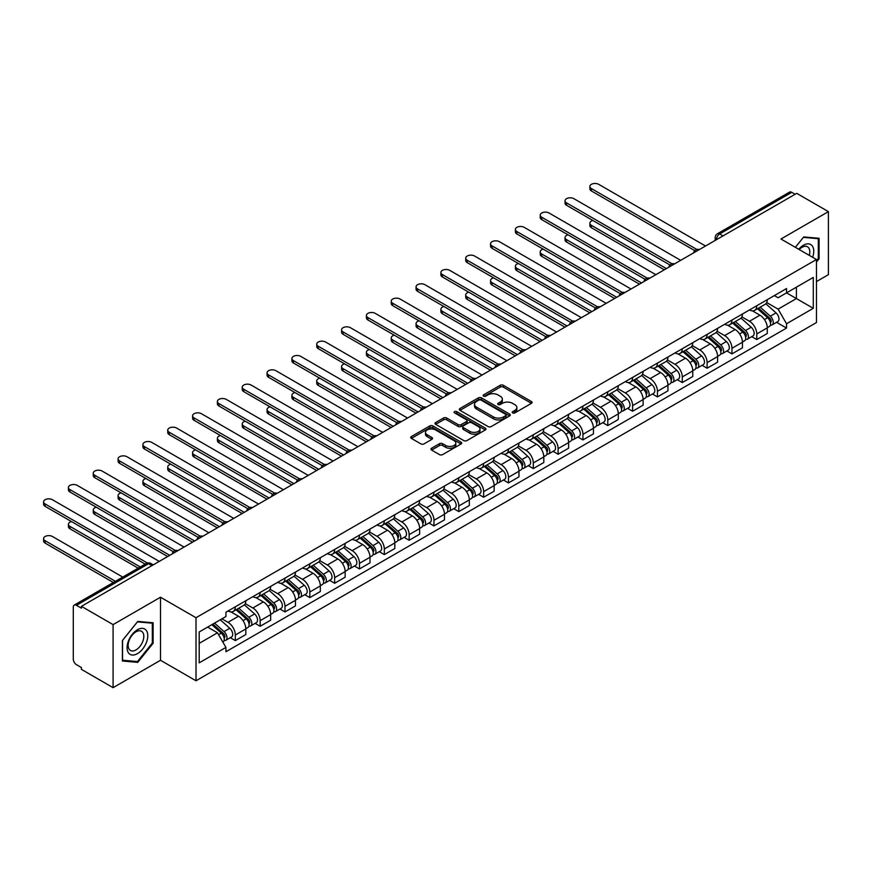<?xml version="1.0" encoding="UTF-8"?>
<svg xmlns="http://www.w3.org/2000/svg" width="872" height="872" viewBox="0 0 872 872"><rect width="100%" height="100%" fill="white"/><g stroke="black" fill="none" stroke-linecap="round" stroke-linejoin="round"><path stroke-width="1.31" d="M512.649 412.914A1.548 0.894 0 0 0 514.84 412.914L531.44 403.333A2.213 1.275 0 0 0 532.083 402.428A2.213 1.275 0 0 0 531.44 401.523L503.318 385.293A2.213 1.275 0 0 0 500.19 385.293L483.589 394.874A1.548 0.894 0 0 0 483.132 395.507A1.548 0.894 0 0 0 483.589 396.139A1.548 0.894 0 0 0 485.78 396.139L487.928 394.896A7.074 4.088 0 0 1 497.923 394.896L500.266 396.248A7.074 4.088 0 0 1 502.337 399.136A7.074 4.088 0 0 1 500.266 402.025L498.119 403.267A1.548 0.894 0 0 0 497.661 403.889A1.548 0.894 0 0 0 498.119 404.521A1.548 0.894 0 0 0 500.31 404.521L502.457 403.289A7.074 4.088 0 0 1 512.453 403.289L514.796 404.641A7.074 4.088 0 0 1 516.867 407.529A7.074 4.088 0 0 1 514.796 410.407L512.649 411.649A1.548 0.894 0 0 0 512.191 412.282A1.548 0.894 0 0 0 512.649 412.914L512.649 411.649M431.596 448.252A2.213 1.275 0 0 0 430.953 449.156A2.213 1.275 0 0 0 431.596 450.05L439.488 454.606A2.213 1.275 0 0 0 442.616 454.606L461.048 443.968A2.213 1.275 0 0 0 461.702 443.063A2.213 1.275 0 0 0 461.048 442.159L432.926 425.928A2.213 1.275 0 0 0 429.798 425.928L411.366 436.567A2.213 1.275 0 0 0 410.723 437.472A2.213 1.275 0 0 0 411.366 438.376L420.893 443.881A2.213 1.275 0 0 0 424.021 443.881L431.913 439.325A2.213 1.275 0 0 0 432.556 438.42A2.213 1.275 0 0 0 431.913 437.515L427.182 434.79A5.908 3.412 0 0 1 425.46 432.37A5.908 3.412 0 0 1 429.1 429.22A5.908 3.412 0 0 1 435.542 429.961L454.061 440.654A5.908 3.412 0 0 1 455.794 443.063A5.908 3.412 0 0 1 452.143 446.213A5.908 3.412 0 0 1 445.701 445.472L442.616 443.695A2.213 1.275 0 0 0 439.488 443.695L431.596 448.252L431.596 450.05M196.015 617.725L160.513 597.233L113.088 624.614L81.412 606.334L796.725 193.344L828.4 211.634L780.963 239.015L816.465 259.507L196.015 617.725L196.015 680.77L816.465 322.553L816.465 259.507M488.08 426.561A2.213 1.275 0 0 0 491.209 426.561L509.64 415.911A2.213 1.275 0 0 0 510.284 415.007A2.213 1.275 0 0 0 509.64 414.113L481.518 397.872A2.213 1.275 0 0 0 478.39 397.872L459.958 408.521A2.213 1.275 0 0 0 459.315 409.415A2.213 1.275 0 0 0 459.958 410.32L488.08 426.561M455.184 413.252A1.548 0.894 0 0 1 456.754 413.47L485.312 429.961L466.912 440.589A2.213 1.275 0 0 1 463.784 440.589L435.662 424.348L443.554 419.824L443.554 417.993L435.662 422.538A2.213 1.275 0 0 0 435.019 423.443A2.213 1.275 0 0 0 435.662 424.348L435.662 422.538M443.554 419.824A2.213 1.275 0 0 1 446.682 419.824L446.682 417.993A2.213 1.275 0 0 0 443.554 417.993M446.682 417.993L458.083 424.577A2.213 1.275 0 0 0 461.212 424.577L466.444 421.547A2.213 1.275 0 0 0 467.087 420.653A2.213 1.275 0 0 0 466.444 419.748L454.563 412.892A1.548 0.894 0 0 1 454.116 412.26A1.548 0.894 0 0 1 455.064 411.431A1.548 0.894 0 0 1 456.754 411.628L485.344 428.141A2.213 1.275 0 0 1 485.998 429.035A2.213 1.275 0 0 1 485.344 429.94L485.344 428.141M113.088 624.614L113.088 687.659L81.412 669.369L81.412 667.538L76.474 664.682A4.502 2.594 -120 0 1 73.292 659.167L73.292 607.163A4.502 2.594 -120 0 1 74.218 605.092L146.322 563.465A4.502 2.594 60 0 1 148.578 563.693L76.474 605.321A4.502 2.594 -120 0 0 74.218 605.092M816.465 281.569L828.4 274.68L828.4 211.634M113.088 687.659L160.513 660.278L196.015 680.77M81.412 606.334L81.412 608.166L76.474 605.321M723.03 235.898L719.683 233.969A4.502 2.594 60 0 0 717.438 233.74L789.542 192.113A4.502 2.594 60 0 1 791.787 192.331L719.683 233.969A4.502 2.594 120 0 0 716.501 239.473L716.501 239.658M795.133 194.26L791.787 192.331M756.776 305.734A10.355 5.973 60 0 1 754.629 310.388L765.136 304.317A10.355 5.973 -120 0 0 767.273 299.674M741.865 316.885L749.451 321.267A10.355 5.973 60 0 1 756.776 333.943L767.273 327.883A10.355 5.973 -120 0 0 759.959 315.206L752.438 310.857M767.273 327.883L767.273 333.486L756.776 339.557L751.74 336.647M754.629 310.388A10.355 5.973 60 0 1 749.528 309.92M756.776 333.943L756.776 339.557M731.946 320.068A10.355 5.973 60 0 1 729.799 324.722L740.306 318.651A10.355 5.973 -120 0 0 742.443 314.007M726.91 350.98L731.946 353.89L742.443 347.83L742.443 342.216A10.355 5.973 -120 0 0 735.129 329.54L727.608 325.202M729.799 324.722A10.355 5.973 60 0 1 724.697 324.253M717.035 331.218L724.621 335.6A10.355 5.973 60 0 1 731.946 348.288L731.946 353.89M707.116 334.412A10.355 5.973 60 0 1 704.968 339.055L715.476 332.995A10.355 5.973 -120 0 0 717.612 328.341M702.069 365.313L707.116 368.224L717.612 362.163L717.612 356.55A10.355 5.973 -120 0 0 710.298 343.873L702.778 339.535M704.968 339.055A10.355 5.973 60 0 1 699.867 338.587M692.205 345.563L699.791 349.934A10.355 5.973 60 0 1 707.116 362.621L707.116 368.224M682.275 348.745A10.355 5.973 60 0 1 680.138 353.389L690.646 347.329A10.355 5.973 -120 0 0 692.782 342.674M677.239 379.658L682.286 382.557L692.782 376.497L692.782 370.894A10.355 5.973 -120 0 0 685.468 358.207L677.947 353.868M680.138 353.389A10.355 5.973 60 0 1 675.037 352.92M667.374 359.896L674.961 364.278A10.355 5.973 60 0 1 682.286 376.955L682.286 382.557M657.444 363.079A10.355 5.973 60 0 1 655.308 367.722L665.816 361.662A10.355 5.973 -120 0 0 667.952 357.019M652.409 393.991L657.444 396.902L667.952 390.83L667.952 385.228A10.355 5.973 -120 0 0 660.638 372.54L653.117 368.202M655.308 367.722A10.355 5.973 60 0 1 650.207 367.265M642.544 374.23L650.131 378.612A10.355 5.973 60 0 1 657.444 391.288L657.444 396.902M632.614 377.413A10.355 5.973 60 0 1 630.478 382.067L640.975 375.995A10.355 5.973 -120 0 0 643.122 371.352M627.578 408.325L632.614 411.235L643.122 405.164L643.122 399.561A10.355 5.973 -120 0 0 635.797 386.885L628.287 382.536M630.478 382.067A10.355 5.973 60 0 1 625.377 381.598M617.714 388.563L625.3 392.945A10.355 5.973 60 0 1 632.614 405.633L632.614 411.235M607.784 391.757A10.355 5.973 60 0 1 605.648 396.4L616.144 390.34A10.355 5.973 -120 0 0 618.292 385.686M602.748 422.658L607.784 425.569L618.292 419.508L618.292 413.895A10.355 5.973 -120 0 0 610.967 401.218L603.457 396.88M605.648 396.4A10.355 5.973 60 0 1 600.546 395.932M592.884 402.897L600.47 407.279A10.355 5.973 60 0 1 607.784 419.966L607.784 425.569M582.954 406.09A10.355 5.973 60 0 1 580.817 410.734L591.314 404.673A10.355 5.973 -120 0 0 593.461 400.019M577.918 437.003L582.954 439.902L593.461 433.842L593.461 428.239A10.355 5.973 -120 0 0 586.137 415.552L578.627 411.213M580.817 410.734A10.355 5.973 60 0 1 575.716 410.265M568.043 417.241L575.64 421.623A10.355 5.973 60 0 1 582.954 434.3L582.954 439.902M558.124 420.424A10.355 5.973 60 0 1 555.987 425.067L566.484 419.007A10.355 5.973 -120 0 0 568.631 414.363M553.088 451.336L558.124 454.247L568.631 448.175L568.631 442.573A10.355 5.973 -120 0 0 561.306 429.885L553.785 425.547M555.987 425.067A10.355 5.973 60 0 1 550.886 424.61M543.212 431.575L550.81 435.956A10.355 5.973 60 0 1 558.124 448.633L558.124 454.247M533.293 434.757A10.355 5.973 60 0 1 531.146 439.412L541.654 433.34A10.355 5.973 -120 0 0 543.801 428.697M528.258 465.67L533.293 468.58L543.801 462.509L543.801 456.906A10.355 5.973 -120 0 0 536.476 444.23L528.955 439.88M531.146 439.412A10.355 5.973 60 0 1 526.056 438.943M518.382 445.908L525.969 450.29A10.355 5.973 60 0 1 533.293 462.967L533.293 468.58M508.463 449.091A10.355 5.973 60 0 1 506.316 453.745L516.823 447.674A10.355 5.973 -120 0 0 518.971 443.031M503.427 480.003L508.463 482.914L518.971 476.853L518.971 471.24A10.355 5.973 -120 0 0 511.646 458.563L504.125 454.225M506.316 453.745A10.355 5.973 60 0 1 501.226 453.277M493.552 460.242L501.138 464.623A10.355 5.973 60 0 1 508.463 477.311L508.463 482.914M483.633 463.435A10.355 5.973 60 0 1 481.486 468.079L491.993 462.018A10.355 5.973 -120 0 0 494.141 457.364M478.597 494.337L483.633 497.247L494.141 491.187L494.141 485.573A10.355 5.973 -120 0 0 486.816 472.897L479.295 468.558M481.486 468.079A10.355 5.973 60 0 1 476.395 467.61M468.722 474.586L476.308 478.957A10.355 5.973 60 0 1 483.633 491.645L483.633 497.247M458.803 477.769A10.355 5.973 60 0 1 456.656 482.412L467.163 476.352A10.355 5.973 -120 0 0 469.31 471.698M453.767 508.681L458.803 511.581L469.31 505.52L469.31 499.918A10.355 5.973 -120 0 0 461.986 487.23L454.465 482.892M456.656 482.412A10.355 5.973 60 0 1 451.565 481.944M443.892 488.92L451.478 493.301A10.355 5.973 60 0 1 458.803 505.978L458.803 511.581M433.973 492.102A10.355 5.973 60 0 1 431.825 496.746L442.333 490.685A10.355 5.973 -120 0 0 444.48 486.042M428.937 523.015L433.973 525.925L444.48 519.854L444.48 514.251A10.355 5.973 -120 0 0 437.155 501.564L429.634 497.225M431.825 496.746A10.355 5.973 60 0 1 426.735 496.288M419.061 503.253L426.648 507.635A10.355 5.973 60 0 1 433.973 520.312L433.973 525.925M409.142 506.436A10.355 5.973 60 0 1 406.995 511.09L417.503 505.019A10.355 5.973 -120 0 0 419.65 500.375M404.107 537.348L409.142 540.259L419.65 534.187L419.65 528.585A10.355 5.973 -120 0 0 412.325 515.908L404.804 511.559M406.995 511.09A10.355 5.973 60 0 1 401.905 510.621M394.231 517.587L401.818 521.968A10.355 5.973 60 0 1 409.142 534.656L409.142 540.259M384.312 520.78A10.355 5.973 60 0 1 382.165 525.424L392.673 519.352A10.355 5.973 -120 0 0 394.82 514.709M379.276 551.682L384.312 554.592L394.82 548.532L394.82 542.918A10.355 5.973 -120 0 0 387.495 530.241L379.974 525.903M382.165 525.424A10.355 5.973 60 0 1 377.064 524.955M369.401 531.92L376.987 536.302A10.355 5.973 60 0 1 384.312 548.989L384.312 554.592M359.482 535.114A10.355 5.973 60 0 1 357.335 539.757L367.842 533.697A10.355 5.973 -120 0 0 369.99 529.042M354.446 566.026L359.482 568.926L369.99 562.865L369.99 557.263A10.355 5.973 -120 0 0 362.665 544.575L355.144 540.237M357.335 539.757A10.355 5.973 60 0 1 352.233 539.288M344.571 546.264L352.157 550.646A10.355 5.973 60 0 1 359.482 563.323L359.482 568.926M334.652 549.447A10.355 5.973 60 0 1 332.505 554.091L343.012 548.03A10.355 5.973 -120 0 0 345.159 543.387M329.616 580.36L334.652 583.27L345.159 577.199L345.159 571.596A10.355 5.973 -120 0 0 337.835 558.908L330.314 554.57M332.505 554.091A10.355 5.973 60 0 1 327.403 553.633M319.741 560.598L327.327 564.98A10.355 5.973 60 0 1 334.652 577.656L334.652 583.27M309.822 563.781A10.355 5.973 60 0 1 307.674 568.435L318.182 562.364A10.355 5.973 -120 0 0 320.318 557.72M304.786 594.693L309.822 597.603L320.329 591.532L320.329 585.929A10.355 5.973 -120 0 0 313.004 573.253L305.483 568.904M307.674 568.435A10.355 5.973 60 0 1 302.573 567.966M294.91 574.931L302.497 579.313A10.355 5.973 60 0 1 309.822 591.99L309.822 597.603M284.991 578.114A10.355 5.973 60 0 1 282.844 582.769L293.352 576.697A10.355 5.973 -120 0 0 295.488 572.054M279.956 609.027L284.991 611.937L295.488 605.877L295.488 600.263A10.355 5.973 -120 0 0 288.174 587.586L280.653 583.248M282.844 582.769A10.355 5.973 60 0 1 277.743 582.3M270.08 589.265L277.667 593.647A10.355 5.973 60 0 1 284.991 606.334L284.991 611.937M260.161 592.459A10.355 5.973 60 0 1 258.014 597.102L268.522 591.042A10.355 5.973 -120 0 0 270.658 586.387M255.125 623.36L260.161 626.27L270.658 620.21L270.658 614.597A10.355 5.973 -120 0 0 263.344 601.92L255.823 597.582M258.014 597.102A10.355 5.973 60 0 1 252.913 596.633M245.25 603.609L252.836 607.98A10.355 5.973 60 0 1 260.161 620.668L260.161 626.27M235.331 606.792A10.355 5.973 60 0 1 233.184 611.436L243.691 605.375A10.355 5.973 -120 0 0 245.828 600.721M230.284 637.705L235.331 640.604L245.828 634.543L245.828 628.941A10.355 5.973 -120 0 0 238.514 616.253L230.993 611.915M233.184 611.436A10.355 5.973 60 0 1 228.083 610.967M221.957 618.826L228.006 622.325A10.355 5.973 60 0 1 235.331 635.001L235.331 640.604M774.358 295.586L778.097 297.744L813.282 277.427L796.409 287.171L796.409 298.573L778.097 309.135L766.695 302.551M199.198 643.362L217.499 632.799L225.935 647.406L199.198 662.851L199.198 631.971L225.935 616.526L225.935 612.209L786.533 288.556L786.533 292.872L813.282 308.307L786.533 323.752L778.097 309.135M813.282 277.427L813.282 308.307M225.935 647.406L225.935 651.733L786.533 328.068L786.533 323.752M816.465 262.036L819.091 258.766L819.091 238.285L803.733 236.922L795.362 247.332L803.406 237.369L818.296 238.699L818.296 258.548L816.465 260.826M160.513 597.233L160.513 660.278M122.396 660.998L137.754 662.371L153.112 643.264L153.112 622.782L137.754 621.42L122.396 640.528L122.396 660.998M217.499 632.799L207.634 627.099M776.571 322.313L786.533 328.068M818.296 258.308L819.091 258.766M136.13 661.434L137.754 662.371M152.317 642.806L153.112 643.264M513.27 413.132L514.796 412.249A7.074 4.088 0 0 0 516.867 409.36L516.867 407.529M502.337 399.136L502.337 400.978A7.074 4.088 0 0 1 500.266 403.856L498.74 404.739M531.44 401.523L531.44 403.333L503.318 387.124A2.213 1.275 0 0 0 500.19 387.124L484.211 396.357M509.608 415.933L481.518 399.714A2.213 1.275 0 0 0 478.39 399.714L459.991 410.341L459.958 408.521M505.738 415.639A1.548 0.894 0 0 0 506.185 415.007A1.548 0.894 0 0 0 505.738 414.385L481.05 400.128A1.548 0.894 0 0 0 478.859 400.128L476.592 401.436A7.074 4.088 0 0 0 474.521 404.325A7.074 4.088 0 0 0 476.592 407.213L493.465 416.947A7.074 4.088 0 0 0 503.471 416.947L505.738 415.639L505.738 417.481A1.548 0.894 0 0 0 506.185 416.849L506.185 415.007M474.521 404.325L474.521 406.156A7.074 4.088 0 0 0 476.592 409.044L476.592 407.213M505.738 417.481L503.471 418.789A7.074 4.088 0 0 1 493.465 418.789L476.592 409.044M446.682 419.824L458.083 426.408A2.213 1.275 0 0 0 461.212 426.408L466.444 423.389A2.213 1.275 0 0 0 467.087 422.484L467.087 420.653M469.921 431.411A5.908 3.412 0 0 0 476.363 432.141A5.908 3.412 0 0 0 480.003 428.991A5.908 3.412 0 0 0 478.281 426.582L471.752 422.811A2.213 1.275 0 0 0 468.624 422.811L463.392 425.83A2.213 1.275 0 0 0 462.749 426.735A2.213 1.275 0 0 0 463.392 427.64L469.921 431.411L469.921 433.242A5.908 3.412 0 0 0 476.363 433.983A5.908 3.412 0 0 0 480.003 430.833L480.003 428.991M462.749 426.735L462.749 428.577A2.213 1.275 0 0 0 463.392 429.482L463.392 427.64M469.921 433.242L463.392 429.482M455.794 443.063L455.794 444.905A5.908 3.412 0 0 1 452.143 448.055A5.908 3.412 0 0 1 445.701 447.314L442.616 445.538A2.213 1.275 0 0 0 439.488 445.538L431.629 450.072M425.46 432.37L425.46 434.212A5.908 3.412 0 0 0 427.182 436.621L427.182 434.79M431.88 439.335L427.182 436.621M461.026 443.979L432.926 427.76A2.213 1.275 0 0 0 429.798 427.76L411.399 438.387M757.496 308.732L767.611 317.757A5.624 3.248 60 0 1 769.377 326.466L767.273 327.676M757.757 308.971L762.52 311.718M592.895 220.496A5.178 2.987 -0 0 0 589.875 223.21A5.178 2.987 -0 0 0 591.39 225.325L666.361 268.609M758.509 308.143L769.769 318.193A2.703 1.559 60 0 1 770.619 322.368A2.703 1.559 60 0 1 770.368 322.466M760.199 307.173L770.314 316.198A5.624 3.248 60 0 1 772.08 324.896A5.624 3.248 60 0 1 770.379 325.082M765.834 303.783L776.047 312.885A5.624 3.248 60 0 1 777.813 321.594L772.08 324.896M664.29 269.808L591.39 227.712A5.178 2.987 180 0 1 589.875 225.597L589.875 223.21M694.821 250.667L591.39 190.957A5.178 2.987 180 0 1 589.875 188.843L589.875 186.455A5.178 2.987 -0 0 0 591.39 188.57L696.87 249.468M705.524 246.002L598.715 184.341A5.178 2.987 -0 0 0 593.069 183.687A5.178 2.987 -0 0 0 589.875 186.455M732.665 323.065L742.781 332.101A5.624 3.248 60 0 1 744.546 340.799L742.443 342.009M732.927 323.305L737.69 326.052M568.064 234.83A5.178 2.987 -0 0 0 565.045 237.544A5.178 2.987 -0 0 0 566.56 239.658L641.53 282.942M733.679 322.477L744.939 332.526A2.703 1.559 60 0 1 745.789 336.701A2.703 1.559 60 0 1 745.538 336.799M735.369 321.506L745.484 330.532A5.624 3.248 60 0 1 747.25 339.241A5.624 3.248 60 0 1 745.549 339.415M741.004 318.117L751.217 327.229A5.624 3.248 60 0 1 752.983 335.927L747.25 339.241M639.459 284.141L566.56 242.056A5.178 2.987 180 0 1 565.045 239.942L565.045 237.544M707.824 337.399L717.95 346.435A5.624 3.248 60 0 1 719.716 355.133L717.612 356.343M708.097 337.638L712.86 340.396M543.234 249.163A5.178 2.987 -0 0 0 540.215 251.888A5.178 2.987 -0 0 0 541.73 254.003L616.7 297.287M708.849 336.81L720.109 346.86A2.703 1.559 60 0 1 720.959 351.035A2.703 1.559 60 0 1 720.708 351.133M710.538 335.84L720.654 344.865A5.624 3.248 60 0 1 722.419 353.574A5.624 3.248 60 0 1 720.719 353.749M716.174 332.45L726.387 341.562A5.624 3.248 60 0 1 728.153 350.261L722.419 353.574M614.629 298.475L541.73 256.39A5.178 2.987 180 0 1 540.215 254.275L540.215 251.888M682.994 351.743L693.12 360.768A5.624 3.248 60 0 1 694.886 369.466L692.782 370.687M683.267 351.983L688.03 354.73M518.404 263.507A5.178 2.987 -0 0 0 515.385 266.222A5.178 2.987 -0 0 0 516.9 268.336L591.87 311.62M684.019 351.154L695.278 361.193A2.703 1.559 60 0 1 696.129 365.368A2.703 1.559 60 0 1 695.878 365.466M685.708 350.173L695.823 359.21A5.624 3.248 60 0 1 697.589 367.908A5.624 3.248 60 0 1 695.889 368.093M691.343 346.794L701.557 355.896A5.624 3.248 60 0 1 703.323 364.594L697.589 367.908M589.799 312.808L516.9 270.723A5.178 2.987 180 0 1 515.385 268.609L515.385 266.222M812.639 257.305A14.628 8.447 120 0 0 812.366 246.068A14.628 8.447 120 0 0 798.719 249.272M809.281 255.365A11.074 6.398 120 0 0 808.747 247.942A11.074 6.398 120 0 0 807.494 246.787A11.074 6.398 120 0 0 799.177 249.534M817.304 238.132L818.296 238.699M146.398 630.565A14.628 8.447 120 0 0 132.261 634.347A14.628 8.447 120 0 0 128.478 652.856A14.628 8.447 120 0 0 142.605 649.073A14.628 8.447 120 0 0 146.398 630.565M142.768 632.44A11.074 6.398 120 0 0 141.526 631.284A11.074 6.398 120 0 0 131.214 636.451A11.074 6.398 120 0 0 129.198 649.313A11.074 6.398 120 0 0 130.451 650.468A11.074 6.398 120 0 0 140.752 645.291A11.074 6.398 120 0 0 142.768 632.44M137.438 661.554L122.549 660.224L122.549 640.386L137.438 621.867L152.317 623.197L152.317 643.046L137.438 661.554M151.336 622.63L152.317 623.197M669.99 265.001L566.56 205.291A5.178 2.987 180 0 1 565.045 203.176L565.045 200.789A5.178 2.987 -0 0 0 566.56 202.904L672.039 263.802M680.683 260.336L573.885 198.674A5.178 2.987 -0 0 0 568.239 198.031A5.178 2.987 -0 0 0 565.045 200.789M645.16 279.345L541.73 219.624A5.178 2.987 180 0 1 540.215 217.51L540.215 215.122A5.178 2.987 -0 0 0 541.73 217.237L647.209 278.135M655.853 274.669L549.055 213.008A5.178 2.987 -0 0 0 543.409 212.365A5.178 2.987 -0 0 0 540.215 215.122M620.33 293.679L516.9 233.969A5.178 2.987 180 0 1 515.385 231.854L515.385 229.467A5.178 2.987 -0 0 0 516.9 231.571L622.379 292.469M631.023 289.014L524.225 227.352A5.178 2.987 -0 0 0 518.578 226.698A5.178 2.987 -0 0 0 515.385 229.467M658.164 366.077L668.29 375.102A5.624 3.248 60 0 1 670.056 383.811L667.952 385.021M658.436 366.316L663.2 369.063M493.574 277.841A5.178 2.987 -0 0 0 490.555 280.555A5.178 2.987 -0 0 0 492.07 282.67L567.04 325.954M659.188 365.488L670.448 375.538A2.703 1.559 60 0 1 671.298 379.712A2.703 1.559 60 0 1 671.048 379.81M660.878 364.518L670.993 373.543A5.624 3.248 60 0 1 672.759 382.241A5.624 3.248 60 0 1 671.058 382.427M666.513 361.128L676.727 370.229A5.624 3.248 60 0 1 678.492 378.938L672.759 382.241M564.969 327.153L492.07 285.057A5.178 2.987 180 0 1 490.555 282.942L490.555 280.555M633.334 380.41L643.46 389.435A5.624 3.248 60 0 1 645.226 398.144L643.122 399.354M633.606 380.65L638.369 383.397M468.744 292.175A5.178 2.987 -0 0 0 465.724 294.889A5.178 2.987 -0 0 0 467.239 297.003L542.21 340.287M634.358 379.821L645.618 389.871A2.703 1.559 60 0 1 646.468 394.046A2.703 1.559 60 0 1 646.217 394.144M636.048 378.851L646.163 387.877A5.624 3.248 60 0 1 647.929 396.575A5.624 3.248 60 0 1 646.228 396.76M641.683 375.461L651.896 384.574A5.624 3.248 60 0 1 653.662 393.272L647.929 396.575M540.139 341.486L467.239 299.39A5.178 2.987 180 0 1 465.724 297.287L465.724 294.889M595.5 308.012L492.07 248.302A5.178 2.987 180 0 1 490.555 246.187L490.555 243.8A5.178 2.987 -0 0 0 492.07 245.915L597.549 306.813M606.193 303.347L499.394 241.686A5.178 2.987 -0 0 0 493.748 241.032A5.178 2.987 -0 0 0 490.555 243.8M570.659 322.346L467.239 262.635A5.178 2.987 180 0 1 465.724 260.521L465.724 258.134A5.178 2.987 -0 0 0 467.239 260.248L572.719 321.147M581.362 317.68L474.564 256.019A5.178 2.987 -0 0 0 468.918 255.376A5.178 2.987 -0 0 0 465.724 258.134M608.503 394.743L618.63 403.78A5.624 3.248 60 0 1 620.395 412.478L618.292 413.688M608.776 394.983L613.539 397.741M443.913 306.508A5.178 2.987 -0 0 0 440.894 309.233A5.178 2.987 -0 0 0 442.409 311.337L517.379 354.621M609.528 394.155L620.788 404.205A2.703 1.559 60 0 1 621.638 408.379A2.703 1.559 60 0 1 621.387 408.478M611.218 393.185L621.333 402.21A5.624 3.248 60 0 1 623.099 410.919A5.624 3.248 60 0 1 621.398 411.094M616.853 389.795L627.055 398.907A5.624 3.248 60 0 1 628.832 407.606L623.099 410.919M515.308 355.82L442.409 313.735A5.178 2.987 180 0 1 440.894 311.62L440.894 309.233M583.673 409.088L593.788 418.113A5.624 3.248 60 0 1 595.565 426.811L593.461 428.021M583.946 409.317L588.709 412.075M419.083 320.852A5.178 2.987 -0 0 0 416.064 323.567A5.178 2.987 -0 0 0 417.579 325.681L492.549 368.965M584.698 408.488L595.958 418.538A2.703 1.559 60 0 1 596.808 422.713A2.703 1.559 60 0 1 596.557 422.811M586.376 407.518L596.503 416.554A5.624 3.248 60 0 1 598.268 425.253A5.624 3.248 60 0 1 596.568 425.427M592.023 404.128L602.225 413.241A5.624 3.248 60 0 1 604.002 421.939L598.268 425.253M490.478 370.153L417.579 328.068A5.178 2.987 180 0 1 416.064 325.954L416.064 323.567M558.843 423.421L568.958 432.447A5.624 3.248 60 0 1 570.724 441.145L568.631 442.366M559.116 423.661L563.879 426.408M394.253 335.186A5.178 2.987 -0 0 0 391.234 337.9A5.178 2.987 -0 0 0 392.749 340.015L467.719 383.298M559.868 422.833L571.127 432.872A2.703 1.559 60 0 1 571.978 437.057A2.703 1.559 60 0 1 571.727 437.155M561.546 421.852L571.672 430.888A5.624 3.248 60 0 1 573.438 439.586A5.624 3.248 60 0 1 571.738 439.771M567.192 418.473L577.395 427.574A5.624 3.248 60 0 1 579.161 436.283L573.438 439.586M465.648 384.487L392.749 342.402A5.178 2.987 180 0 1 391.234 340.287L391.234 337.9M534.013 437.755L544.128 446.78A5.624 3.248 60 0 1 545.894 455.489L543.801 456.699M534.285 437.995L539.049 440.742M369.423 349.519A5.178 2.987 -0 0 0 366.404 352.233A5.178 2.987 -0 0 0 367.919 354.348L442.889 397.632M535.037 437.166L546.297 447.216A2.703 1.559 60 0 1 547.136 451.391A2.703 1.559 60 0 1 546.897 451.489M536.716 436.196L546.842 445.221A5.624 3.248 60 0 1 548.608 453.92A5.624 3.248 60 0 1 546.908 454.105M542.362 432.806L552.565 441.908A5.624 3.248 60 0 1 554.33 450.617L548.608 453.92M440.818 398.831L367.919 356.735A5.178 2.987 180 0 1 366.404 354.621L366.404 352.233M509.183 452.088L519.298 461.125A5.624 3.248 60 0 1 521.064 469.823L518.971 471.033M509.455 452.328L514.218 455.075M344.593 363.853A5.178 2.987 -0 0 0 341.573 366.567A5.178 2.987 -0 0 0 343.088 368.682L418.059 411.966M510.207 451.5L521.467 461.55A2.703 1.559 60 0 1 522.306 465.724A2.703 1.559 60 0 1 522.066 465.822M511.886 450.53L522.012 459.555A5.624 3.248 60 0 1 523.778 468.264A5.624 3.248 60 0 1 522.077 468.438M517.532 447.14L527.734 456.252A5.624 3.248 60 0 1 529.5 464.95L523.778 468.264M415.988 413.165L343.088 371.08A5.178 2.987 180 0 1 341.573 368.965L341.573 366.567M484.352 466.422L494.468 475.458A5.624 3.248 60 0 1 496.233 484.156L494.141 485.366M484.625 466.662L489.388 469.419M319.762 378.186A5.178 2.987 -0 0 0 316.743 380.911A5.178 2.987 -0 0 0 318.258 383.026L393.228 426.31M485.377 465.833L496.637 475.883A2.703 1.559 60 0 1 497.476 480.058A2.703 1.559 60 0 1 497.236 480.156M487.056 464.863L497.182 473.888A5.624 3.248 60 0 1 498.948 482.598A5.624 3.248 60 0 1 497.247 482.772M492.702 461.473L502.904 470.586A5.624 3.248 60 0 1 504.67 479.284L498.948 482.598M391.157 427.498L318.258 385.413A5.178 2.987 180 0 1 316.743 383.298L316.743 380.911M459.522 480.766L469.637 489.792A5.624 3.248 60 0 1 471.403 498.49L469.31 499.711M459.795 481.006L464.547 483.753M294.921 392.531A5.178 2.987 -0 0 0 291.913 395.245A5.178 2.987 -0 0 0 293.428 397.36L368.398 440.643M460.547 480.178L471.807 490.217A2.703 1.559 60 0 1 472.646 494.391A2.703 1.559 60 0 1 472.406 494.489M462.225 479.197L472.341 488.233A5.624 3.248 60 0 1 474.117 496.931A5.624 3.248 60 0 1 472.417 497.116M467.872 475.818L478.074 484.919A5.624 3.248 60 0 1 479.84 493.617L474.117 496.931M366.327 441.832L293.428 399.747A5.178 2.987 180 0 1 291.913 397.632L291.913 395.245M434.692 495.1L444.807 504.125A5.624 3.248 60 0 1 446.573 512.834L444.48 514.044M434.954 495.34L439.717 498.086M270.091 406.864A5.178 2.987 -0 0 0 267.072 409.578A5.178 2.987 -0 0 0 268.598 411.693L343.568 454.977M435.717 494.511L446.965 504.55A2.703 1.559 60 0 1 447.816 508.736A2.703 1.559 60 0 1 447.576 508.834M437.395 493.541L447.51 502.566A5.624 3.248 60 0 1 449.276 511.265A5.624 3.248 60 0 1 447.587 511.45M443.041 490.151L453.244 499.253A5.624 3.248 60 0 1 455.01 507.962L449.276 511.265M341.497 456.176L268.598 414.08A5.178 2.987 180 0 1 267.072 411.966L267.072 409.578M545.828 336.679L442.409 276.969A5.178 2.987 180 0 1 440.894 274.854L440.894 272.467A5.178 2.987 -0 0 0 442.409 274.582L547.889 335.48M556.532 332.014L449.734 270.353A5.178 2.987 -0 0 0 444.088 269.71A5.178 2.987 -0 0 0 440.894 272.467M520.998 351.024L417.579 291.313A5.178 2.987 180 0 1 416.064 289.199L416.064 286.801A5.178 2.987 -0 0 0 417.579 288.915L523.058 349.814M531.702 346.358L424.904 284.686A5.178 2.987 -0 0 0 419.258 284.043A5.178 2.987 -0 0 0 416.064 286.801M496.168 365.357L392.749 305.647A5.178 2.987 180 0 1 391.234 303.532L391.234 301.145A5.178 2.987 -0 0 0 392.749 303.26L498.228 364.158M506.872 360.692L400.074 299.031A5.178 2.987 -0 0 0 394.427 298.377A5.178 2.987 -0 0 0 391.234 301.145M471.338 379.691L367.919 319.98A5.178 2.987 180 0 1 366.404 317.866L366.404 315.479A5.178 2.987 -0 0 0 367.919 317.593L473.398 378.492M482.042 375.025L375.243 313.364A5.178 2.987 -0 0 0 369.597 312.71A5.178 2.987 -0 0 0 366.404 315.479M446.508 394.024L343.088 334.314A5.178 2.987 180 0 1 341.573 332.199L341.573 329.812A5.178 2.987 -0 0 0 343.088 331.927L448.568 392.825M457.211 389.359L350.402 327.698A5.178 2.987 -0 0 0 344.767 327.055A5.178 2.987 -0 0 0 341.573 329.812M421.677 408.368L318.258 348.647A5.178 2.987 180 0 1 316.743 346.533L316.743 344.146A5.178 2.987 -0 0 0 318.258 346.26L423.738 407.159M432.381 403.692L325.572 342.031A5.178 2.987 -0 0 0 319.937 341.388A5.178 2.987 -0 0 0 316.743 344.146M396.847 422.702L293.428 362.992A5.178 2.987 180 0 1 291.913 360.877L291.913 358.479A5.178 2.987 -0 0 0 293.428 360.594L398.907 421.492M407.551 418.037L300.742 356.375A5.178 2.987 -0 0 0 295.107 355.722A5.178 2.987 -0 0 0 291.913 358.479M372.017 437.036L268.598 377.325A5.178 2.987 180 0 1 267.072 375.211L267.072 372.824A5.178 2.987 -0 0 0 268.598 374.938L374.077 435.837M382.721 432.37L275.912 370.709A5.178 2.987 -0 0 0 270.276 370.055A5.178 2.987 -0 0 0 267.072 372.824M409.862 509.433L419.977 518.458A5.624 3.248 60 0 1 421.743 527.168L419.65 528.378M410.123 509.673L414.887 512.42M245.261 421.198A5.178 2.987 -0 0 0 242.242 423.912A5.178 2.987 -0 0 0 243.768 426.027L318.727 469.31M410.876 508.845L422.135 518.894A2.703 1.559 60 0 1 422.985 523.069A2.703 1.559 60 0 1 422.746 523.167M412.565 507.875L422.68 516.9A5.624 3.248 60 0 1 424.446 525.598A5.624 3.248 60 0 1 422.757 525.783M418.211 504.485L428.414 513.597A5.624 3.248 60 0 1 430.179 522.295L424.446 525.598M316.667 470.509L243.768 428.414A5.178 2.987 180 0 1 242.242 426.31L242.242 423.912M385.032 523.767L395.147 532.803A5.624 3.248 60 0 1 396.913 541.501L394.809 542.711M385.293 524.007L390.057 526.764M220.431 435.531A5.178 2.987 -0 0 0 217.411 438.256A5.178 2.987 -0 0 0 218.927 440.36L293.897 483.644M386.045 523.178L397.305 533.228A2.703 1.559 60 0 1 398.155 537.403A2.703 1.559 60 0 1 397.915 537.501M387.735 522.208L397.85 531.233A5.624 3.248 60 0 1 399.616 539.942A5.624 3.248 60 0 1 397.915 540.117M393.381 518.818L403.583 527.931A5.624 3.248 60 0 1 405.349 536.629L399.616 539.942M291.837 484.843L218.927 442.758A5.178 2.987 180 0 1 217.411 440.643L217.411 438.256M360.201 538.111L370.317 547.136A5.624 3.248 60 0 1 372.082 555.835L369.979 557.045M360.463 538.34L365.226 541.098M195.601 449.876A5.178 2.987 -0 0 0 192.581 452.59A5.178 2.987 -0 0 0 194.096 454.704L269.067 497.988M361.215 537.512L372.475 547.562A2.703 1.559 60 0 1 373.325 551.736A2.703 1.559 60 0 1 373.074 551.834M362.905 536.542L373.02 545.578A5.624 3.248 60 0 1 374.786 554.276A5.624 3.248 60 0 1 373.085 554.45M368.551 533.152L378.753 542.264A5.624 3.248 60 0 1 380.519 550.962L374.786 554.276M267.006 499.176L194.096 457.092A5.178 2.987 180 0 1 192.581 454.977L192.581 452.59M335.371 552.445L345.486 561.47A5.624 3.248 60 0 1 347.252 570.168L345.149 571.389M335.633 552.685L340.396 555.431M170.77 464.209A5.178 2.987 -0 0 0 167.751 466.923A5.178 2.987 -0 0 0 169.266 469.038L244.236 512.322M336.385 551.856L347.645 561.895A2.703 1.559 60 0 1 348.495 566.081A2.703 1.559 60 0 1 348.244 566.179M338.074 550.875L348.19 559.911A5.624 3.248 60 0 1 349.955 568.609A5.624 3.248 60 0 1 348.255 568.795M343.721 547.496L353.923 556.598A5.624 3.248 60 0 1 355.689 565.307L349.955 568.609M242.165 513.51L169.266 471.425A5.178 2.987 180 0 1 167.751 469.31L167.751 466.923M310.541 566.778L320.656 575.803A5.624 3.248 60 0 1 322.422 584.513L320.318 585.722M310.803 567.018L315.566 569.765M145.94 478.543A5.178 2.987 -0 0 0 142.921 481.257A5.178 2.987 -0 0 0 144.436 483.371L219.406 526.655M311.555 566.19L322.814 576.239A2.703 1.559 60 0 1 323.665 580.414A2.703 1.559 60 0 1 323.414 580.512M313.244 565.22L323.359 574.245A5.624 3.248 60 0 1 325.125 582.943A5.624 3.248 60 0 1 323.425 583.128M318.88 561.83L329.093 570.931A5.624 3.248 60 0 1 330.859 579.64L325.125 582.943M217.335 527.854L144.436 485.759A5.178 2.987 180 0 1 142.921 483.644L142.921 481.257M285.711 581.112L295.826 590.148A5.624 3.248 60 0 1 297.592 598.846L295.488 600.056M285.972 581.352L290.736 584.098M121.11 492.876A5.178 2.987 -0 0 0 118.091 495.59A5.178 2.987 -0 0 0 119.606 497.705L194.576 540.989M286.725 580.523L297.984 590.573A2.703 1.559 60 0 1 298.834 594.748A2.703 1.559 60 0 1 298.584 594.846M288.414 579.553L298.529 588.578A5.624 3.248 60 0 1 300.295 597.287A5.624 3.248 60 0 1 298.595 597.462M294.049 576.163L304.263 585.276A5.624 3.248 60 0 1 306.028 593.974L300.295 597.287M192.505 542.188L119.606 500.103A5.178 2.987 180 0 1 118.091 497.988L118.091 495.59M347.187 451.369L243.768 391.659A5.178 2.987 180 0 1 242.242 389.544L242.242 387.157A5.178 2.987 -0 0 0 243.768 389.272L349.247 450.17M357.891 446.704L251.082 385.043A5.178 2.987 -0 0 0 245.446 384.399A5.178 2.987 -0 0 0 242.242 387.157M322.357 465.703L218.927 405.992A5.178 2.987 180 0 1 217.411 403.878L217.411 401.491A5.178 2.987 -0 0 0 218.927 403.605L324.417 464.504M333.06 461.037L226.251 399.376A5.178 2.987 -0 0 0 220.616 398.733A5.178 2.987 -0 0 0 217.411 401.491M297.526 480.047L194.096 420.326A5.178 2.987 180 0 1 192.581 418.222L192.581 415.824A5.178 2.987 -0 0 0 194.096 417.939L299.576 478.837M308.23 475.382L201.421 413.71A5.178 2.987 -0 0 0 195.786 413.066A5.178 2.987 -0 0 0 192.581 415.824M272.696 494.38L169.266 434.67A5.178 2.987 180 0 1 167.751 432.556L167.751 430.168A5.178 2.987 -0 0 0 169.266 432.283L274.745 493.171M283.4 489.715L176.591 428.054A5.178 2.987 -0 0 0 170.945 427.4A5.178 2.987 -0 0 0 167.751 430.168M247.866 508.714L144.436 449.004A5.178 2.987 180 0 1 142.921 446.889L142.921 444.502A5.178 2.987 -0 0 0 144.436 446.617L249.915 507.515M258.57 504.049L151.761 442.387A5.178 2.987 -0 0 0 146.115 441.733A5.178 2.987 -0 0 0 142.921 444.502M223.036 523.047L119.606 463.337A5.178 2.987 180 0 1 118.091 461.223L118.091 458.836A5.178 2.987 -0 0 0 119.606 460.95L225.085 521.848M233.74 518.382L126.931 456.721A5.178 2.987 -0 0 0 121.284 456.078A5.178 2.987 -0 0 0 118.091 458.836M260.881 595.445L270.996 604.481A5.624 3.248 60 0 1 272.762 613.179L270.658 614.389M261.142 595.685L265.906 598.443M96.28 507.21A5.178 2.987 -0 0 0 93.26 509.935A5.178 2.987 -0 0 0 94.776 512.049L169.746 555.333M261.894 594.857L273.154 604.906A2.703 1.559 60 0 1 274.004 609.081A2.703 1.559 60 0 1 273.754 609.179M263.584 593.887L273.699 602.912A5.624 3.248 60 0 1 275.465 611.621A5.624 3.248 60 0 1 273.764 611.795M269.219 590.497L279.432 599.609A5.624 3.248 60 0 1 281.198 608.307L275.465 611.621M167.675 556.521L94.776 514.436A5.178 2.987 180 0 1 93.26 512.322L93.26 509.935M198.206 537.392L94.776 477.671A5.178 2.987 180 0 1 93.26 475.556L93.26 473.169A5.178 2.987 -0 0 0 94.776 475.284L200.255 536.182M208.899 532.716L102.1 471.054A5.178 2.987 -0 0 0 96.454 470.411A5.178 2.987 -0 0 0 93.26 473.169M236.04 609.79L246.166 618.815A5.624 3.248 60 0 1 247.931 627.513L245.828 628.734M236.312 610.029L241.075 612.776M71.45 521.554A5.178 2.987 -0 0 0 68.43 524.268A5.178 2.987 -0 0 0 69.945 526.383L140.25 566.974M237.064 609.201L248.324 619.24A2.703 1.559 60 0 1 249.174 623.415A2.703 1.559 60 0 1 248.923 623.513M238.754 608.22L248.869 617.256A5.624 3.248 60 0 1 250.635 625.954A5.624 3.248 60 0 1 248.934 626.14M244.389 604.841L254.602 613.942A5.624 3.248 60 0 1 256.368 622.641L250.635 625.954M138.19 568.163L69.945 528.77A5.178 2.987 180 0 1 68.43 526.655L68.43 524.268M173.375 551.725L69.945 492.015A5.178 2.987 180 0 1 68.43 489.901L68.43 487.503A5.178 2.987 -0 0 0 69.945 489.617L175.425 550.515M184.068 547.06L77.27 485.399A5.178 2.987 -0 0 0 71.624 484.745A5.178 2.987 -0 0 0 68.43 487.503M211.831 624.668L221.335 633.148A5.624 3.248 60 0 1 223.101 641.857L222.818 642.01M211.929 624.614L216.245 627.11M122.745 577.079L52.44 536.487A5.178 2.987 -0 0 0 46.794 535.844A5.178 2.987 -0 0 0 43.6 538.602A5.178 2.987 -0 0 0 45.115 540.716L115.42 581.308M212.855 624.08L223.494 633.573A2.703 1.559 60 0 1 224.344 637.759A2.703 1.559 60 0 1 224.093 637.857M214.534 623.109L224.039 631.59A5.624 3.248 60 0 1 225.804 640.288A5.624 3.248 60 0 1 224.104 640.473M220.267 619.807L229.772 628.276A5.624 3.248 60 0 1 231.538 636.985L225.804 640.288M113.36 582.507L45.115 543.103A5.178 2.987 180 0 1 43.6 540.989L43.6 538.602M145.188 564.119L45.115 506.349A5.178 2.987 180 0 1 43.6 504.234L43.6 501.847A5.178 2.987 -0 0 0 45.115 503.962L147.412 563.018M159.238 561.394L52.44 499.732A5.178 2.987 -0 0 0 46.794 499.078A5.178 2.987 -0 0 0 43.6 501.847M716.664 239.571L716.501 239.473A4.502 2.594 0 0 1 715.182 237.642L715.182 240.421M260.161 620.668L270.658 614.597M284.991 606.334L295.488 600.263M309.822 591.99L320.329 585.929M334.652 577.656L345.159 571.596M359.482 563.323L369.99 557.263M384.312 548.989L394.82 542.918M409.142 534.656L419.65 528.585M433.973 520.312L444.48 514.251M458.803 505.978L469.31 499.918M483.633 491.645L494.141 485.573M508.463 477.311L518.971 471.24M533.293 462.967L543.801 456.906M558.124 448.633L568.631 442.573M582.954 434.3L593.461 428.239M607.784 419.966L618.292 413.895M632.614 405.633L643.122 399.561M657.444 391.288L667.952 385.228M682.286 376.955L692.782 370.894M707.116 362.621L717.612 356.55M731.946 348.288L742.443 342.216M235.331 635.001L245.828 628.941M228.006 622.325L238.514 616.253M252.836 607.98L263.344 601.92M277.667 593.647L288.174 587.586M302.497 579.313L313.004 573.253M327.327 564.98L337.835 558.908M352.157 550.646L362.665 544.575M376.987 536.302L387.495 530.241M401.818 521.968L412.325 515.908M426.648 507.635L437.155 501.564M451.478 493.301L461.986 487.23M476.308 478.957L486.816 472.897M501.138 464.623L511.646 458.563M525.969 450.29L536.476 444.23M550.81 435.956L561.306 429.885M575.64 421.623L586.137 415.552M600.47 407.279L610.967 401.218M625.3 392.945L635.797 386.885M650.131 378.612L660.638 372.54M674.961 364.278L685.468 358.207M699.791 349.934L710.298 343.873M724.621 335.6L735.129 329.54M749.451 321.267L759.959 315.206M699.028 249.752A4.502 2.594 120 0 0 697.044 250.896M674.198 264.085A4.502 2.594 120 0 0 672.214 265.23M649.368 278.419A4.502 2.594 120 0 0 647.384 279.563M624.537 292.752A4.502 2.594 120 0 0 622.553 293.908M599.707 307.097A4.502 2.594 120 0 0 597.723 308.241M574.877 321.43A4.502 2.594 120 0 0 572.893 322.575M550.047 335.764A4.502 2.594 120 0 0 548.063 336.908M525.217 350.097A4.502 2.594 120 0 0 523.233 351.242M500.386 364.431A4.502 2.594 120 0 0 498.403 365.586M475.556 378.775A4.502 2.594 120 0 0 473.572 379.92M450.726 393.108A4.502 2.594 120 0 0 448.742 394.253M425.896 407.442A4.502 2.594 120 0 0 423.901 408.587M401.066 421.776A4.502 2.594 120 0 0 399.071 422.931M376.235 436.12A4.502 2.594 120 0 0 374.241 437.264M351.405 450.453A4.502 2.594 120 0 0 349.41 451.598M326.575 464.787A4.502 2.594 120 0 0 324.58 465.931M301.745 479.12A4.502 2.594 120 0 0 299.75 480.265M276.915 493.454A4.502 2.594 120 0 0 274.92 494.609M252.073 507.798A4.502 2.594 120 0 0 250.09 508.943M227.243 522.132A4.502 2.594 120 0 0 225.259 523.276M202.413 536.465A4.502 2.594 120 0 0 200.429 537.61M177.583 550.799A4.502 2.594 120 0 0 175.599 551.954M151.924 565.623L148.578 563.693A4.502 2.594 120 0 1 150.834 563.465A4.502 4.502 0 0 0 146.322 563.465M514.796 412.249L514.796 410.407M498.119 404.521L498.119 403.267M500.266 403.856L500.266 402.025M483.589 396.139L483.589 394.874M500.19 387.124L500.19 385.293M503.318 387.124L503.318 385.293M478.39 399.714L478.39 397.872M481.518 399.714L481.518 397.872M509.64 415.911L509.64 414.113M493.465 418.789L493.465 416.947M503.471 418.789L503.471 416.947M458.083 426.408L458.083 424.577M461.212 426.408L461.212 424.577M466.444 423.389L466.444 421.547M456.754 413.47L456.754 411.628M439.488 445.538L439.488 443.695M442.616 445.538L442.616 443.695M445.701 447.314L445.701 445.472M431.913 439.325L431.913 437.515M411.366 438.376L411.366 436.567M429.798 427.76L429.798 425.928M432.926 427.76L432.926 425.928M461.048 443.968L461.048 442.159M767.611 317.757L764.45 319.577M771.175 321.125L770.161 321.714M776.047 312.885L770.314 316.198M591.39 227.712L591.39 225.325M591.39 188.57L591.39 190.957M742.781 332.101L739.62 333.922M746.345 335.469L745.331 336.047M751.217 327.229L745.484 330.532M566.56 242.056L566.56 239.658M717.95 346.435L714.789 348.255M721.515 349.803L720.501 350.391M726.387 341.562L720.654 344.865M541.73 256.39L541.73 254.003M693.12 360.768L689.959 362.589M696.684 364.136L695.671 364.725M701.557 355.896L695.823 359.21M516.9 270.723L516.9 268.336M566.56 202.904L566.56 205.291M541.73 217.237L541.73 219.624M516.9 231.571L516.9 233.969M668.29 375.102L665.129 376.922M671.854 378.47L670.841 379.058M676.727 370.229L670.993 373.543M492.07 285.057L492.07 282.67M643.46 389.435L640.299 391.266M647.024 392.803L646.01 393.392M651.896 384.574L646.163 387.877M467.239 299.39L467.239 297.003M492.07 245.915L492.07 248.302M467.239 260.248L467.239 262.635M618.63 403.78L615.469 405.6M622.194 407.148L621.18 407.725M627.055 398.907L621.333 402.21M442.409 313.735L442.409 311.337M593.788 418.113L590.638 419.933M597.364 421.481L596.35 422.07M602.225 413.241L596.503 416.554M417.579 328.068L417.579 325.681M568.958 432.447L565.808 434.267M572.533 435.815L571.52 436.403M577.395 427.574L571.672 430.888M392.749 342.402L392.749 340.015M544.128 446.78L540.978 448.6M547.703 450.148L546.69 450.737M552.565 441.908L546.842 445.221M367.919 356.735L367.919 354.348M519.298 461.125L516.148 462.945M522.873 464.493L521.859 465.07M527.734 456.252L522.012 459.555M343.088 371.08L343.088 368.682M494.468 475.458L491.318 477.278M498.043 478.826L497.029 479.415M502.904 470.586L497.182 473.888M318.258 385.413L318.258 383.026M469.637 489.792L466.487 491.612M473.213 493.16L472.199 493.748M478.074 484.919L472.341 488.233M293.428 399.747L293.428 397.36M444.807 504.125L441.657 505.945M448.382 507.493L447.369 508.082M453.244 499.253L447.51 502.566M268.598 414.08L268.598 411.693M442.409 274.582L442.409 276.969M417.579 288.915L417.579 291.313M392.749 303.26L392.749 305.647M367.919 317.593L367.919 319.98M343.088 331.927L343.088 334.314M318.258 346.26L318.258 348.647M293.428 360.594L293.428 362.992M268.598 374.938L268.598 377.325M419.977 518.458L416.827 520.29M423.552 521.827L422.528 522.415M428.414 513.597L422.68 516.9M243.768 428.414L243.768 426.027M395.147 532.803L391.997 534.623M398.711 536.171L397.697 536.749M403.583 527.931L397.85 531.233M218.927 442.758L218.927 440.36M370.317 547.136L367.167 548.957M373.881 550.505L372.867 551.093M378.753 542.264L373.02 545.578M194.096 457.092L194.096 454.704M345.486 561.47L342.336 563.29M349.051 564.838L348.037 565.427M353.923 556.598L348.19 559.911M169.266 471.425L169.266 469.038M320.656 575.803L317.495 577.624M324.221 579.172L323.207 579.76M329.093 570.931L323.359 574.245M144.436 485.759L144.436 483.371M295.826 590.148L292.665 591.968M299.39 593.516L298.377 594.094M304.263 585.276L298.529 588.578M119.606 500.103L119.606 497.705M243.768 389.272L243.768 391.659M218.927 403.605L218.927 405.992M194.096 417.939L194.096 420.326M169.266 432.283L169.266 434.67M144.436 446.617L144.436 449.004M119.606 460.95L119.606 463.337M270.996 604.481L267.835 606.302M274.56 607.849L273.546 608.438M279.432 599.609L273.699 602.912M94.776 514.436L94.776 512.049M94.776 475.284L94.776 477.671M246.166 618.815L243.005 620.635M249.73 622.183L248.716 622.772M254.602 613.942L248.869 617.256M69.945 528.77L69.945 526.383M69.945 489.617L69.945 492.015M221.335 633.148L218.61 634.718M224.9 636.516L223.886 637.105M229.772 628.276L224.039 631.59M45.115 543.103L45.115 540.716M45.115 503.962L45.115 506.349M699.409 249.523A4.502 4.502 0 0 0 693.643 252.858M674.579 263.867A4.502 4.502 0 0 0 668.802 267.203M649.749 278.201A4.502 4.502 0 0 0 643.972 281.536M624.919 292.534A4.502 4.502 0 0 0 619.142 295.87M600.089 306.868A4.502 4.502 0 0 0 594.312 310.203M575.258 321.212A4.502 4.502 0 0 0 569.481 324.537M550.428 335.546A4.502 4.502 0 0 0 544.651 338.881M525.598 349.879A4.502 4.502 0 0 0 519.821 353.215M500.768 364.213A4.502 4.502 0 0 0 494.991 367.548M475.938 378.546A4.502 4.502 0 0 0 470.161 381.882M451.107 392.891A4.502 4.502 0 0 0 445.33 396.226M426.277 407.224A4.502 4.502 0 0 0 420.5 410.559M401.447 421.558A4.502 4.502 0 0 0 395.67 424.893M376.617 435.891A4.502 4.502 0 0 0 370.84 439.226M351.787 450.235A4.502 4.502 0 0 0 346.01 453.56M326.956 464.569A4.502 4.502 0 0 0 321.179 467.904M302.126 478.902A4.502 4.502 0 0 0 296.349 482.238M277.296 493.236A4.502 4.502 0 0 0 271.519 496.571M252.466 507.569A4.502 4.502 0 0 0 246.689 510.905M227.625 521.914A4.502 4.502 0 0 0 221.859 525.249M202.795 536.247A4.502 4.502 0 0 0 197.018 539.583M177.964 550.581A4.502 4.502 0 0 0 172.187 553.916M153.243 564.86L150.834 563.465M717.438 233.74A4.502 4.502 0 0 0 715.182 237.642"/></g></svg>
